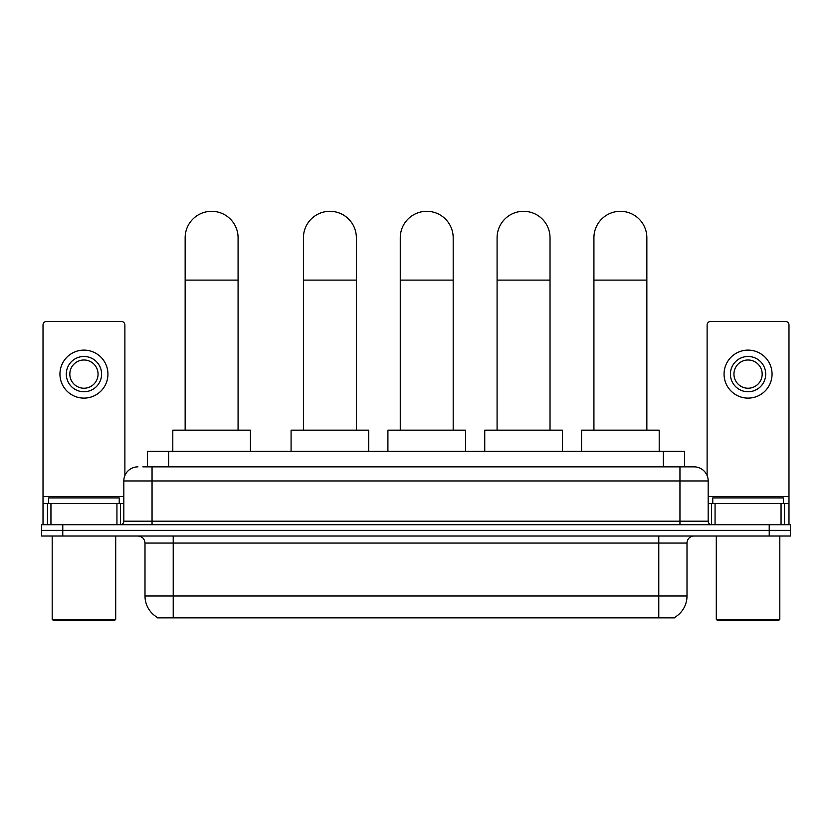 <?xml version="1.0" encoding="UTF-8"?>
<svg xmlns="http://www.w3.org/2000/svg" width="832" height="832" viewBox="0 0 832 832"><rect width="100%" height="100%" fill="white"/><g stroke="black" fill="none" stroke-linecap="round" stroke-linejoin="round"><path stroke-width="1.25" d="M142.875 466.846L152.048 466.846L142.875 466.846L147.472 466.846L147.472 451.318L684.528 451.318L684.528 466.846M675.012 617.188L675.012 617.874L156.988 617.874L156.988 617.188M157.196 617.313A24.7 24.7 0 0 1 144.997 596.003L173.222 596.003L173.222 617.313L658.778 617.313L658.778 596.003L687.003 596.003L687.003 543.067A7.062 7.062 0 0 1 694.065 536.016M144.997 596.003L144.997 543.067C144.57 538.782 142.22 536.432 137.935 536.016M674.804 617.313A24.7 24.7 0 0 0 687.003 596.003M62.774 524.722L790.4 524.722L790.4 530.369L41.6 530.369L41.6 536.016L62.774 536.016L62.774 530.369L41.6 530.369L41.6 524.722L62.774 524.722L62.774 530.369L790.4 530.369L790.4 536.016L62.774 536.016M137.935 466.846A14.113 14.113 0 0 0 123.822 480.969L123.822 521.196A3.526 3.526 0 0 1 120.286 524.722M694.065 466.846L679.952 466.846L694.065 466.846A14.113 14.113 0 0 1 708.178 480.969L708.178 521.196C708.386 523.338 709.561 524.514 711.714 524.722M708.178 480.969L152.048 480.969L152.048 466.846L679.952 466.846L679.952 521.196L708.178 521.196M116.938 524.722L116.938 503.547L50.95 503.547L50.95 524.722M124.883 475.602L124.883 324.99A3.526 3.526 0 0 0 121.347 321.464L46.54 321.464A3.526 3.526 0 0 0 43.014 324.99L43.014 503.547L50.95 503.547M116.938 503.547L123.822 503.547M43.014 524.722L43.014 503.547M83.949 356.47A17.649 17.649 0 0 0 66.3 374.109A17.649 17.649 0 0 0 83.949 391.758A17.649 17.649 0 0 0 101.587 374.109A17.649 17.649 0 0 0 83.949 356.47M83.949 359.996A14.113 14.113 0 0 0 69.826 374.109A14.113 14.113 0 0 0 83.949 388.232A14.113 14.113 0 0 0 98.062 374.109A14.113 14.113 0 0 0 83.949 359.996M83.949 398.112A23.993 23.993 0 0 0 107.942 374.109A23.993 23.993 0 0 0 83.949 350.116A23.993 23.993 0 0 0 59.946 374.109A23.993 23.993 0 0 0 83.949 398.112M114.296 620.703L53.602 620.703L52.187 619.289L115.7 619.289L114.296 620.703M52.187 536.016L52.187 619.289M115.7 536.016L115.7 619.289M119.236 503.547L119.236 497.9L48.662 497.9L48.662 503.547M185.151 430.154L185.151 237.765A26.468 26.468 0 0 1 211.619 211.297A26.468 26.468 0 0 1 238.077 237.765A26.468 26.468 0 0 0 211.619 211.297M238.077 430.154L238.077 237.765M250.432 451.318L250.432 430.154L172.796 430.154L172.796 451.318M303.43 430.154L303.43 237.765A26.468 26.468 0 0 1 329.898 211.297A26.468 26.468 0 0 1 356.366 237.765A26.468 26.468 0 0 0 329.898 211.297M356.366 430.154L356.366 237.765M368.711 451.318L368.711 430.154L291.086 430.154L291.086 451.318M400.265 430.154L400.265 237.765A26.468 26.468 0 0 1 426.722 211.297A26.468 26.468 0 0 1 453.19 237.765A26.468 26.468 0 0 0 426.722 211.297M453.19 430.154L453.19 237.765M465.546 451.318L465.546 430.154L387.91 430.154L387.91 451.318M497.089 430.154L497.089 237.765A26.468 26.468 0 0 1 523.557 211.297A26.468 26.468 0 0 1 550.025 237.765A26.468 26.468 0 0 0 523.557 211.297M550.025 430.154L550.025 237.765M562.37 451.318L562.37 430.154L484.744 430.154L484.744 451.318M593.923 430.154L593.923 237.765A26.468 26.468 0 0 1 620.381 211.297A26.468 26.468 0 0 1 646.849 237.765A26.468 26.468 0 0 0 620.381 211.297M646.849 430.154L646.849 237.765M659.204 451.318L659.204 430.154L581.568 430.154L581.568 451.318M781.05 524.722L781.05 503.547L715.062 503.547L715.062 524.722M788.986 524.722L788.986 503.547L788.986 524.722M781.05 503.547L788.986 503.547L788.986 324.99A3.526 3.526 0 0 0 785.46 321.464L710.653 321.464A3.526 3.526 0 0 0 707.117 324.99L707.117 475.602M708.178 503.547L715.062 503.547M748.051 356.47A17.649 17.649 0 0 0 730.413 374.109A17.649 17.649 0 0 0 748.051 391.758A17.649 17.649 0 0 0 765.7 374.109A17.649 17.649 0 0 0 748.051 356.47M748.051 359.996A14.113 14.113 0 0 0 733.938 374.109A14.113 14.113 0 0 0 748.051 388.232A14.113 14.113 0 0 0 762.174 374.109A14.113 14.113 0 0 0 748.051 359.996M748.051 398.112A23.993 23.993 0 0 0 772.054 374.109A23.993 23.993 0 0 0 748.051 350.116A23.993 23.993 0 0 0 724.058 374.109A23.993 23.993 0 0 0 748.051 398.112M778.398 620.703L717.704 620.703L716.3 619.289L779.813 619.289L778.398 620.703M716.3 536.016L716.3 619.289M779.813 536.016L779.813 619.289M783.338 503.547L783.338 497.9L712.764 497.9L712.764 503.547M655.959 617.874L655.959 617.188M176.041 617.874L176.041 617.188M168.646 466.846L168.646 451.318M663.354 466.846L663.354 451.318M658.778 536.016L658.778 543.067L144.997 543.067M687.003 543.067L658.778 543.067L658.778 596.003L173.222 596.003L173.222 536.016M769.226 536.016L769.226 524.722M152.048 524.722L152.048 480.969L123.822 480.969M123.822 521.196L679.952 521.196L679.952 524.722M123.822 496.486L43.014 496.486M120.411 503.547L120.411 524.722M43.066 503.547L43.066 524.722M47.476 524.722L47.476 503.547M185.151 280.103L238.077 280.103M303.43 280.103L356.366 280.103M400.265 280.103L453.19 280.103M497.089 280.103L550.025 280.103M593.923 280.103L646.849 280.103M788.986 496.486L708.178 496.486M788.934 524.722L788.934 503.547M784.524 503.547L784.524 524.722M711.589 524.722L711.589 503.547"/></g></svg>
